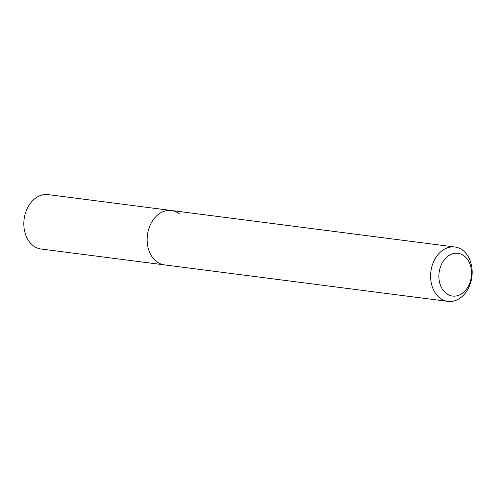 <?xml version="1.0" encoding="UTF-8"?>
<svg xmlns="http://www.w3.org/2000/svg" width="496" height="496" viewBox="0 0 496 496"><rect width="100%" height="100%" fill="white"/><g stroke="black" fill="none" stroke-linecap="round" stroke-linejoin="round"><path stroke-width="0.74" d="M464.138 255.905A21.545 16.232 -82.7 0 1 468.9 285.076A21.545 16.232 -82.7 0 1 446.295 293.477A21.545 16.232 -82.7 0 1 441.533 264.3A21.545 16.232 -82.7 0 1 464.138 255.905M462.737 250.288A27.416 20.658 -82.7 0 1 470.741 282.292A27.416 20.658 -82.7 0 1 447.882 301.388A27.416 20.658 -82.7 0 1 440.033 298.102A27.416 20.658 -82.7 0 1 432.028 266.098A27.416 20.658 -82.7 0 1 454.888 247.002A27.416 20.658 -82.7 0 1 462.737 250.288M447.882 301.388L164.424 264.883A27.416 20.658 -82.7 0 1 156.575 261.597A27.416 20.658 -82.7 0 1 148.571 229.592A27.416 20.658 -82.7 0 1 171.43 210.496A27.416 20.658 -82.7 0 1 179.279 213.782M164.424 264.883A27.416 20.658 -82.7 0 1 156.575 261.597A27.416 20.658 -82.7 0 1 148.571 229.592A27.416 20.658 -82.7 0 1 171.43 210.496L48.1 194.612A27.416 20.658 -82.7 0 0 25.246 213.708A27.416 20.658 -82.7 0 0 33.244 245.712A27.416 20.658 -82.7 0 0 41.094 248.998L164.424 264.883M454.888 247.002L171.43 210.496"/></g></svg>
